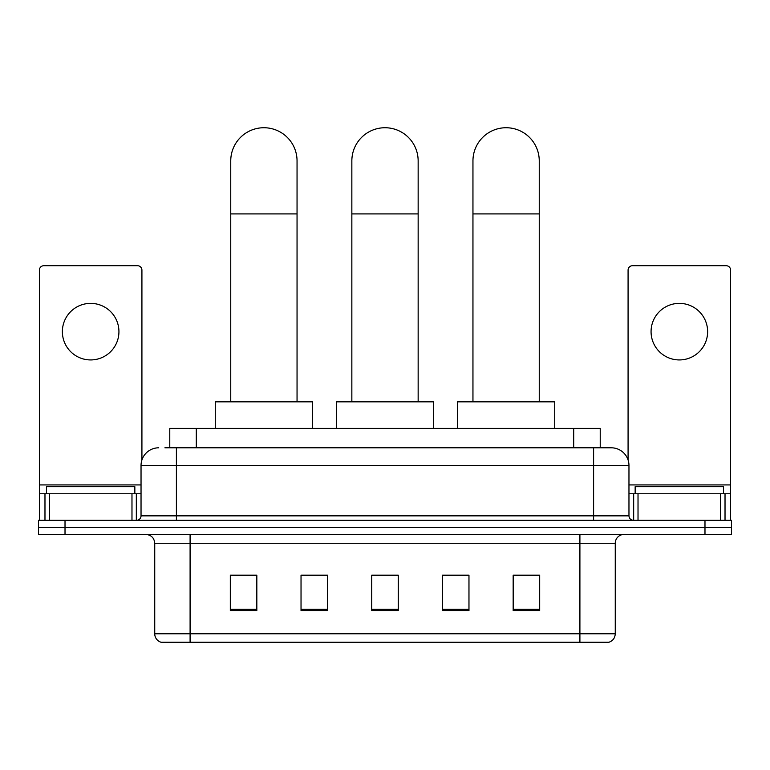 <?xml version="1.0" encoding="UTF-8"?>
<svg xmlns="http://www.w3.org/2000/svg" width="770" height="770" viewBox="0 0 770 770"><rect width="100%" height="100%" fill="white"/><g stroke="black" fill="none" stroke-linecap="round" stroke-linejoin="round"><path stroke-width="1.16" d="M169.775 447.803L169.775 428.361L600.225 428.361L600.225 447.803M165.309 447.803L605.095 447.803M164.905 447.803L176.397 447.803L176.397 465.484L141.035 465.484L141.035 515.862A4.418 4.418 0 0 1 136.617 520.289M158.716 447.803A17.681 17.681 0 0 0 141.035 465.484M611.284 447.803A17.681 17.681 0 0 1 628.965 465.484L593.603 465.484L593.603 447.803L611.014 447.803M628.965 465.484L628.965 515.862C629.225 518.547 630.697 520.019 633.383 520.289M65.017 520.289L38.5 520.289L38.5 527.354L65.017 527.354L38.5 527.354L38.5 534.428L65.017 534.428L65.017 527.354L704.983 527.354L65.017 527.354L65.017 520.289L704.983 520.289L704.983 527.354L731.5 527.354L704.983 527.354L704.983 534.428L65.017 534.428M704.983 534.428L731.5 534.428L731.5 520.289L704.983 520.289M615.259 633.777C615.018 638.022 612.901 640.842 608.897 642.267L579.906 642.267L579.906 633.777L615.259 633.777L615.259 543.264A8.836 8.836 0 0 1 624.104 534.428M579.906 642.267L161.103 642.267A8.836 8.836 0 0 1 154.741 633.777L154.741 543.264C154.212 537.903 151.267 534.948 145.896 534.428M539.683 610.533L539.683 575.18L513.166 575.18L513.166 610.533L539.683 610.533M468.969 610.533L468.969 575.18L442.452 575.18L442.452 610.533L468.969 610.533M256.833 610.533L256.833 575.18L230.317 575.18L230.317 610.533L256.833 610.533M327.548 610.533L327.548 575.18L301.031 575.18L301.031 610.533L327.548 610.533M398.263 610.533L398.263 575.18L371.737 575.18L371.737 610.533L398.263 610.533M154.741 633.777L190.094 633.777L190.094 642.267L178.14 642.267M564.006 642.267L205.994 642.267M513.166 575.354L537.922 575.354M327.548 575.18L301.031 575.354L327.548 575.18M232.078 575.354L256.833 575.354M468.969 575.18L442.452 575.354L468.969 575.18M398.263 575.354L371.737 575.354M134.846 493.772L134.846 486.698L46.46 486.698L46.46 493.772M90.648 303.37A28.288 28.288 0 0 0 62.37 331.658A28.288 28.288 0 0 0 90.648 359.936A28.288 28.288 0 0 0 118.936 331.658A28.288 28.288 0 0 0 90.648 303.37M131.978 520.289L131.978 493.772L49.328 493.772L49.328 520.289M141.921 459.959L141.921 270.135A4.418 4.418 0 0 0 137.503 265.717L43.803 265.717A4.418 4.418 0 0 0 39.386 270.135L39.386 493.772L49.328 493.772M131.978 493.772L141.035 493.772M39.386 520.289L39.386 493.772M230.75 401.834L230.75 160.882A33.148 33.148 0 0 1 263.898 127.733A33.148 33.148 0 0 1 297.047 160.882A33.148 33.148 0 0 0 263.898 127.733M297.047 401.834L297.047 160.882M312.514 428.361L312.514 401.834L215.282 401.834L215.282 428.361M351.851 401.834L351.851 160.882A33.148 33.148 0 0 1 385 127.733A33.148 33.148 0 0 1 418.149 160.882A33.148 33.148 0 0 0 385 127.733M418.149 401.834L418.149 160.882M433.616 428.361L433.616 401.834L336.384 401.834L336.384 428.361M472.953 401.834L472.953 160.882A33.148 33.148 0 0 1 506.102 127.733A33.148 33.148 0 0 1 539.25 160.882A33.148 33.148 0 0 0 506.102 127.733M539.25 401.834L539.25 160.882M554.718 428.361L554.718 401.834L457.486 401.834L457.486 428.361M679.352 303.37A28.288 28.288 0 0 0 651.064 331.658A28.288 28.288 0 0 0 679.352 359.936A28.288 28.288 0 0 0 707.63 331.658A28.288 28.288 0 0 0 679.352 303.37M720.672 520.289L720.672 493.772L638.022 493.772L638.022 520.289M730.615 520.289L730.615 493.772L730.615 520.289M720.672 493.772L730.615 493.772L730.615 270.135A4.418 4.418 0 0 0 726.197 265.717L632.497 265.717A4.418 4.418 0 0 0 628.079 270.135L628.079 459.959M628.965 493.772L638.022 493.772M723.54 493.772L723.54 486.698L635.154 486.698L635.154 493.772M196.292 447.803L196.292 428.361M573.708 447.803L573.708 428.361M176.397 520.289L176.397 515.862L628.965 515.862M141.035 515.862L176.397 515.862L176.397 465.484L593.603 465.484L593.603 520.289M579.906 534.428L579.906 543.264L154.741 543.264M615.259 543.264L579.906 543.264L579.906 633.777L190.094 633.777L190.094 534.428M398.263 609.301L371.737 609.301M327.548 609.301L301.031 609.301M256.833 609.301L230.317 609.301M468.969 609.301L442.452 609.301M539.683 609.301L513.166 609.301M141.035 484.927L39.386 484.927M136.328 493.772L136.328 520.289M39.453 493.772L39.453 520.289M44.978 520.289L44.978 493.772M230.75 213.916L297.047 213.916M351.851 213.916L418.149 213.916M472.953 213.916L539.25 213.916M730.615 484.927L628.965 484.927M730.547 520.289L730.547 493.772M725.022 493.772L725.022 520.289M633.672 520.289L633.672 493.772"/></g></svg>
